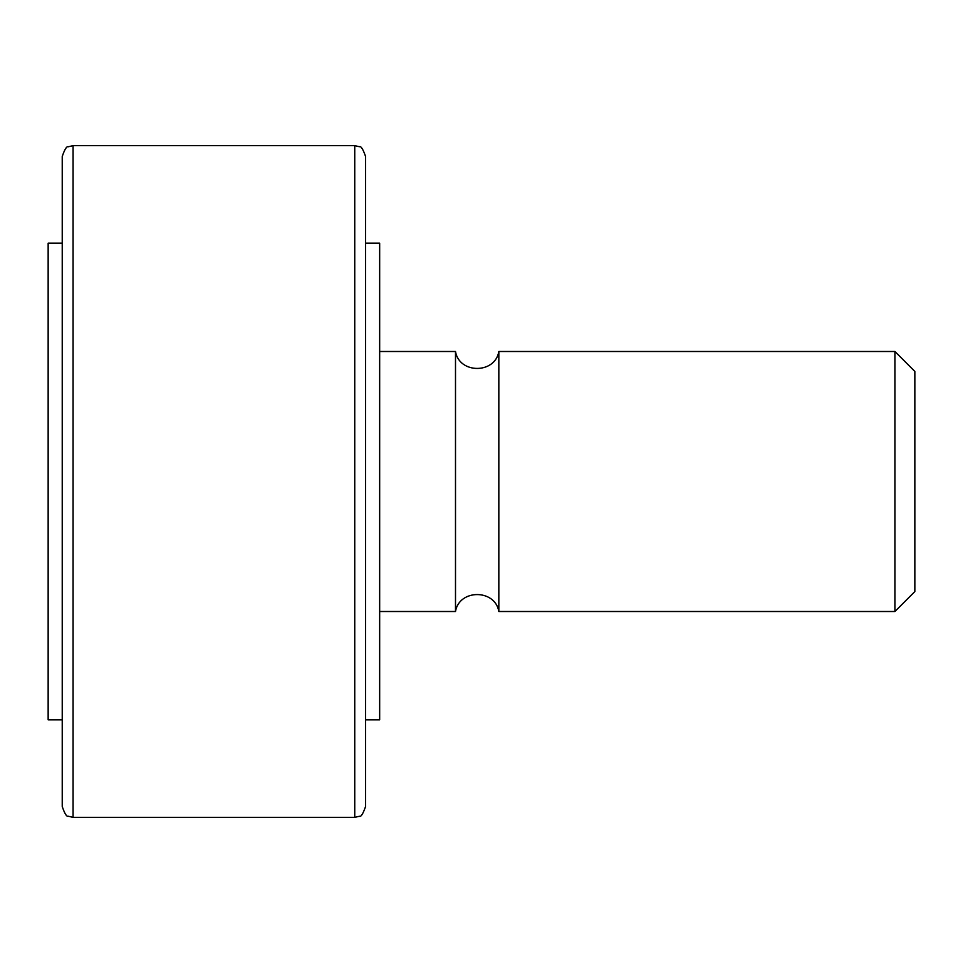 <?xml version="1.0" encoding="UTF-8"?>
<svg xmlns="http://www.w3.org/2000/svg" width="963" height="963" viewBox="0 0 963 963"><rect width="100%" height="100%" fill="white"/><g stroke="black" fill="none" stroke-linecap="round" stroke-linejoin="round"><path stroke-width="1.44" d="M62.234 156.488L62.234 806.513C64.677 813.723 66.7 816.973 68.301 816.239L73.068 817.346L73.068 145.654L68.301 146.761C66.7 146.027 64.677 149.277 62.234 156.488M354.745 817.346L354.745 145.654L359.44 146.725C360.969 145.882 363.015 149.133 365.579 156.488L365.579 806.513C363.015 813.867 360.969 817.118 359.44 816.275L354.745 817.346L73.068 817.346M62.234 243.158L48.15 243.158L48.15 719.843L62.234 719.843M894.916 351.495L894.916 611.505L914.85 591.571L914.85 371.429L894.916 351.495L498.834 351.495C495.114 374.065 459.219 374.077 455.499 351.495L455.499 611.505L379.663 611.505M498.834 351.495L498.834 611.505C495.114 588.935 459.219 588.923 455.499 611.505M365.579 243.158L379.663 243.158L379.663 719.843L365.579 719.843M354.745 145.654L73.068 145.654M455.499 351.495L379.663 351.495M894.916 611.505L498.834 611.505"/></g></svg>
